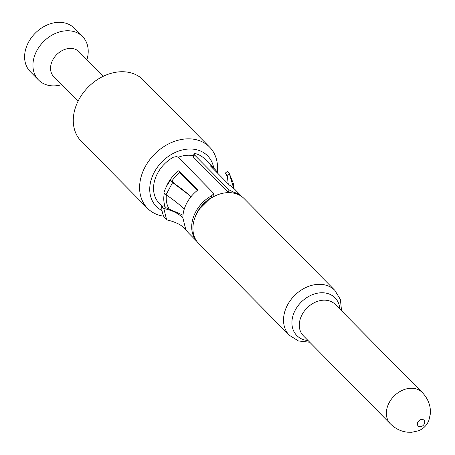 <?xml version="1.0" encoding="UTF-8"?>
<svg xmlns="http://www.w3.org/2000/svg" width="455" height="455" viewBox="0 0 455 455"><rect width="100%" height="100%" fill="white"/><g stroke="black" fill="none" stroke-linecap="round" stroke-linejoin="round"><path stroke-width="0.68" d="M193.301 155.718A29.057 22.409 135.3 0 0 178.28 157.259M196.901 241.429A31.77 24.496 -44.7 0 1 211.41 195.855L213.116 194.382L213.423 193.119L213.884 195.297L213.526 196.634M197.481 212.115A29.057 22.409 135.3 0 0 196.532 214.015M228.581 192.636L193.506 157.197L193.386 156.014M341.546 310.816L340.408 299.515L334.834 290.353L244.221 198.664A31.964 24.65 135.3 0 0 196.992 213.139A31.964 24.65 135.3 0 0 198.755 243.601L289.369 335.289L298.463 340.971L309.747 342.24M417.923 422.052A4.095 3.157 135.3 0 0 421 426.625A4.095 3.157 135.3 0 0 424.27 420.551A4.095 3.157 135.3 0 0 417.923 422.052M193.091 156.275L194.262 153.625L195.815 153.705A31.77 24.496 -44.7 0 1 204.551 158.801L214.777 169.152A31.77 24.496 -44.7 0 1 218.07 173.634M162.202 206.343L159.358 203.465A31.77 24.496 -44.7 0 1 173.258 157.254L176.529 156.565L178.354 157.328L213.423 193.119M213.765 168.123A36.03 27.783 135.3 0 0 188.063 149.075A36.03 27.783 135.3 0 0 154.336 172.121A36.03 27.783 135.3 0 0 162.02 210.591M217.28 172.286A43.583 33.607 135.3 0 0 209.573 147.073A43.583 33.607 135.3 0 0 145.168 166.809A43.583 33.607 135.3 0 0 147.568 208.35A43.583 33.607 135.3 0 0 163.743 216.227M209.573 147.073L143.245 79.961A43.583 33.607 135.3 0 0 78.84 99.702A43.583 33.607 135.3 0 0 81.246 141.238L147.568 208.35M103.325 76.275L79.102 51.762A17.785 13.713 135.3 0 0 52.82 59.815A17.785 13.713 135.3 0 0 53.804 76.764L78.027 101.277M86.928 59.685A30.917 23.842 135.3 0 0 82.565 36.582A30.917 23.842 135.3 0 0 36.878 50.585A30.917 23.842 135.3 0 0 38.584 80.046A30.917 23.842 135.3 0 0 61.635 84.687M82.565 36.582L74.239 28.159A30.917 23.842 135.3 0 0 28.557 42.161A30.917 23.842 135.3 0 0 30.258 71.623L38.584 80.046M214.777 169.152A31.77 24.496 -44.7 0 0 210.335 165.808L229.411 185.111A31.77 24.496 -44.7 0 1 233.853 188.45L242.179 196.879M196.987 241.537L188.66 233.114A31.77 24.496 -44.7 0 1 185.703 229.229L182.847 217.808A31.77 24.496 -44.7 0 1 184.218 209.226A31.77 24.496 -44.7 0 1 190.873 196.867A31.77 24.496 -44.7 0 1 197.777 190.088L178.701 170.784L179.85 172.553A29.057 22.409 135.3 0 0 171.762 181.17M186.954 231.129L181.989 226.107M165.142 206.746A31.77 24.496 -44.7 0 1 164.346 193.068M166.052 187.352A31.77 24.496 -44.7 0 1 178.701 170.784M194.006 153.875L194.421 154.802L193.506 157.197M228.182 192.289L229.098 189.894L194.421 154.802M229.098 189.894L233.961 192.306A31.77 24.496 -44.7 0 1 242.066 196.793M197.442 190.349L179.85 172.553M166.388 195.013A29.057 22.409 135.3 0 0 168.885 208.487M190.873 196.867C186.413 192.402 180.334 187.631 172.627 182.546L191.111 196.571M184.218 209.226C179.782 204.722 173.719 199.904 166.041 194.78L172.627 182.546L170.545 180.442L172.365 181.528L174.447 183.632M170.545 180.442A29.444 22.704 -44.7 0 0 163.959 192.675L166.041 194.78M182.847 217.808C178.4 213.367 172.064 210.29 163.834 208.578L166.257 207.872L182.995 215.158M185.703 229.229C181.249 224.753 174.902 221.636 166.661 219.89L163.834 208.578L161.752 206.473L164.175 205.768L166.257 207.872M161.752 206.473A29.444 22.704 -44.7 0 0 164.585 217.78L166.661 219.89M233.677 188.461L233.637 184.15L229.343 173.622L233.699 188.296M227.244 175.329L229.343 173.622L227.261 171.518L225.162 173.224L227.244 175.329L228.228 183.911M227.187 176.221A26.737 20.617 135.3 0 0 225.162 173.224M194.689 218.343A29.831 23.006 -44.7 0 1 211.734 197.424L212.428 197.294M334.834 290.353A31.964 24.65 135.3 0 0 287.606 304.827A31.964 24.65 135.3 0 0 289.369 335.289M339.885 309.133A26.851 20.708 135.3 0 0 321.6 292.753A26.851 20.708 135.3 0 0 295.34 309.974A26.851 20.708 135.3 0 0 308.086 340.562M422.246 392.472L335.181 304.378A22.358 17.239 135.3 0 0 302.154 314.502A22.358 17.239 135.3 0 0 303.383 335.801L390.447 423.901C395.497 428.798 401.225 431.562 407.629 432.199L411.877 432.25L418.179 430.879C423.304 428.934 426.875 425.402 428.906 420.284L430.356 413.874L430.35 409.836C429.81 403.397 427.108 397.607 422.246 392.472A22.358 17.239 135.3 0 0 389.213 402.595A22.358 17.239 135.3 0 0 390.447 423.901M233.961 192.306L233.654 193.113M211.734 197.424L211.41 195.855M209.118 199.421L199.921 208.515"/></g></svg>
